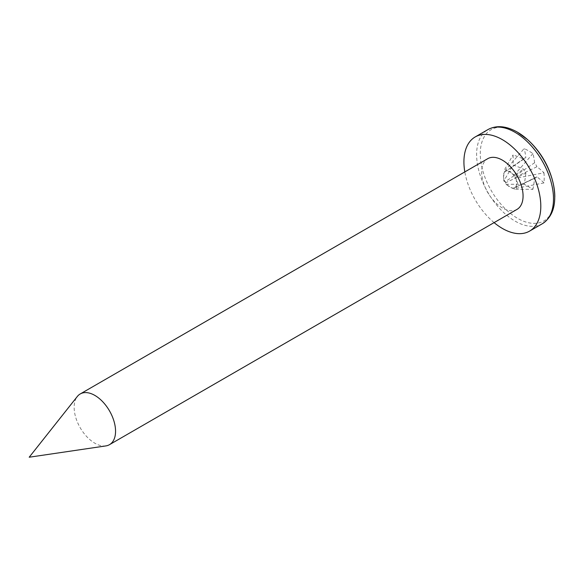 <?xml version="1.0" encoding="UTF-8"?>
<svg xmlns="http://www.w3.org/2000/svg" width="584" height="584" viewBox="0 0 584 584"><rect width="100%" height="100%" fill="white"/><g stroke="black" fill="none" stroke-linecap="round" stroke-linejoin="round"><path stroke-width="0.44" stroke-dasharray="2.92 2.19" d="M534.586 162.775A83.417 48.158 -60 0 0 532.907 153.614A82.03 63.517 -29.9 0 0 524.155 148.562L505.671 169.871L507.971 171.192A9.3 5.373 60 0 1 510.051 172.01A9.3 5.373 60 0 1 512.131 173.594L514.431 174.923L514.431 176.456A9.3 5.373 60 0 1 514.957 177.383L536.893 166.768A83.417 48.158 180 0 1 543.981 172.798L516.293 178.149L514.957 177.383A9.3 5.373 60 0 1 516.293 180.799C517.855 182.099 517.855 183.704 516.293 185.602L516.293 188.26L514.957 187.486A9.3 5.373 60 0 1 514.467 187.778A9.3 5.373 60 0 1 514.431 187.8A9.3 5.373 60 0 1 512.131 188.004L507.971 185.602A9.3 5.373 60 0 1 505.671 182.741A9.3 5.373 60 0 1 505.138 181.821A9.3 5.373 60 0 1 503.809 178.397A9.3 5.373 60 0 1 503.809 173.594A9.3 5.373 60 0 1 505.138 171.711A9.3 5.373 60 0 1 505.175 171.689A9.3 5.373 60 0 1 505.671 171.404A9.3 5.373 60 0 1 507.971 171.192L510.839 171.492L512.131 173.594A9.3 5.373 60 0 1 514.431 176.456L534.586 162.775A11.293 6.519 60 0 1 536.893 166.768M525.834 173.149A83.417 48.158 120 0 1 524.155 184.252A82.03 21.25 -160.9 0 1 532.907 189.304L514.431 189.333L512.131 188.004A9.3 5.373 60 0 1 510.051 187.194A9.3 5.373 60 0 1 507.971 185.602L505.671 184.281L505.671 182.741L525.834 173.149A11.293 6.519 60 0 1 523.527 169.156A83.417 48.158 0 0 0 513.073 165.068L503.809 181.055L505.138 181.821L523.527 169.156M105.857 445.913A29.273 16.899 60 0 1 94.856 443.212A29.273 16.899 60 0 1 76.738 420.422A29.273 16.899 60 0 1 77.322 396.478M554.8 196.793A52.699 30.426 60 0 1 517.541 218.306A52.699 30.426 60 0 1 480.274 153.767A52.699 30.426 60 0 1 517.541 132.254M517.001 209.393A29.273 16.899 60 0 1 502.364 207.941A29.273 16.899 60 0 1 483.238 182.142A29.273 16.899 60 0 1 487.728 158.687M505.175 171.689L524.293 158.352A11.293 6.519 60 0 0 523.527 159.052A83.417 48.158 180 0 0 513.073 154.957A82.03 21.25 -79.1 0 1 513.154 159.885A82.03 21.25 -79.1 0 1 513.073 165.068M543.981 172.798A82.03 63.517 149.9 0 1 544.2 177.813A82.03 63.517 149.9 0 1 543.981 182.909A83.417 48.158 0 0 0 536.893 176.872A11.293 6.519 60 0 1 535.572 177.894A11.293 6.519 60 0 1 534.586 178.2A83.417 48.158 -60 0 1 532.907 189.304M524.293 158.352A11.293 6.519 60 0 1 525.834 157.724A83.417 48.158 120 0 0 524.155 148.562M536.893 176.872L514.957 187.486A9.3 5.373 60 0 0 516.293 185.602A9.3 5.373 60 0 0 516.293 180.799L516.293 178.149M543.981 182.909L516.293 188.26M523.527 159.052L505.138 171.711L503.809 170.944L513.073 154.957M503.809 181.055L503.809 170.944M505.671 169.871L505.671 171.404L525.834 157.724M514.431 189.333L514.431 187.8L534.586 178.2M532.907 153.614L514.431 174.923M524.155 184.252L505.671 184.281M494.093 222.621A54.37 31.39 60 0 1 464.82 171.915M542.244 223.796A54.37 31.39 60 0 1 515.059 221.102A54.37 31.39 60 0 1 479.537 173.192A54.37 31.39 60 0 1 487.874 129.626M514.467 187.778L535.572 177.894"/><path stroke-width="0.88" d="M94.856 395.412A29.273 16.899 60 0 1 113.982 421.21A29.273 16.899 60 0 1 109.493 444.665A29.273 16.899 60 0 1 105.857 445.913L29.2 457.221L77.322 396.478A29.273 16.899 60 0 1 80.22 393.959A29.273 16.899 60 0 1 94.856 395.412M517.541 132.254A52.699 30.426 60 0 1 527.586 139.649L527.586 139.649A52.699 30.426 60 0 1 553.42 184.391L553.42 184.391A52.699 30.426 60 0 1 554.8 196.793M464.82 171.915A54.37 31.39 60 0 1 475.179 136.955A54.37 31.39 60 0 1 502.364 139.649A54.37 31.39 60 0 1 537.879 187.559A54.37 31.39 60 0 1 529.549 231.125A54.37 31.39 60 0 1 502.364 228.432A54.37 31.39 60 0 1 494.093 222.621M80.22 393.959L487.728 158.687A29.273 16.899 60 0 1 502.364 160.14A29.273 16.899 60 0 1 521.49 185.931A29.273 16.899 60 0 1 517.001 209.393L109.493 444.665M515.059 132.32A54.37 31.39 60 0 1 550.573 180.23A54.37 31.39 60 0 1 542.244 223.796C553.289 216.562 557.012 203.429 553.42 184.391A83.643 83.643 0 0 0 527.586 139.649L517.314 132.093C506.153 125.845 496.342 125.027 487.874 129.626A54.37 31.39 60 0 1 515.059 132.32M529.549 231.125L542.244 223.796M475.179 136.955L487.874 129.626"/></g></svg>
